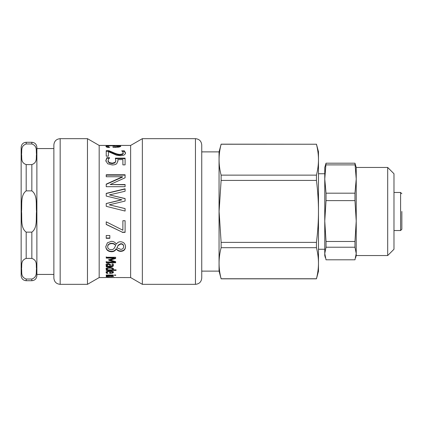 <?xml version="1.0" encoding="UTF-8"?>
<svg xmlns="http://www.w3.org/2000/svg" width="423" height="423" viewBox="0 0 423 423"><rect width="100%" height="100%" fill="white"/><g stroke="black" fill="none" stroke-linecap="round" stroke-linejoin="round"><path stroke-width="0.63" d="M401.85 211.474L401.85 229.277L401.85 211.474M316.452 247.688C317.81 253.181 318.487 258.358 318.471 263.222C318.487 268.087 317.81 273.263 316.452 278.757L221.118 278.757C218.395 268.399 218.395 258.046 221.118 247.688L316.452 247.688L316.452 242.384L221.118 242.384L219.093 211.405L221.118 180.425L221.118 175.133C218.395 164.833 218.395 154.532 221.118 144.232L316.452 144.232C317.81 149.694 318.487 154.844 318.471 159.683C318.487 164.521 317.81 169.671 316.452 175.133L221.118 175.133M221.118 180.425L316.452 180.425C317.81 191.376 318.487 201.702 318.471 211.405L318.471 271.28L316.452 278.831L221.118 278.831L219.051 271.122L219.051 151.878L221.118 144.232M221.118 247.688L221.118 242.384M316.452 180.425L316.452 175.133M316.452 144.232L221.118 144.169M316.452 144.169L318.471 151.72L318.471 211.405C318.487 221.107 317.81 231.434 316.452 242.384M387.69 255.55L393.982 249.253L393.982 173.747L387.69 167.45L387.69 255.55L356.229 255.55L356.229 167.45L354.966 163.199L326.033 163.199L324.764 167.45L324.764 179.035L326.033 163.199M356.229 221.049L354.966 241.48L326.033 241.48L324.764 221.049L326.033 200.618L354.966 200.618L356.229 221.049M356.229 253.514L354.966 259.801L326.033 259.801L324.764 253.514L326.033 247.228L354.966 247.228L356.229 253.514M325.34 257.681L324.764 255.55L324.764 179.035L326.033 193.179L354.966 193.179L356.229 179.035L354.966 163.199M326.033 247.228L326.033 241.48M354.966 247.228L354.966 241.48M354.966 200.618L354.966 193.179M326.033 164.891L354.966 164.891M326.033 200.618L326.033 193.179M26.184 143.963L31.847 143.963C37.753 146.099 35.844 150.969 36.515 154.279C35.844 157.594 37.753 162.464 31.847 164.595L26.184 164.595C20.278 162.464 22.192 157.594 21.515 154.279C22.192 150.969 20.278 146.099 26.184 143.963L26.184 142.281C23.128 142.583 21.446 144.259 21.15 147.315L21.15 275.685C21.446 278.741 23.128 280.417 26.184 280.719L26.184 279.037C20.278 276.901 22.192 272.031 21.515 268.721C22.192 265.406 20.278 260.536 26.184 258.405L31.847 258.405C37.753 260.536 35.844 265.406 36.515 268.721C35.844 272.031 37.753 276.901 31.847 279.037L26.184 279.037M31.847 190.868C37.753 195.135 35.844 204.875 36.515 211.5C35.844 218.125 37.753 227.865 31.847 232.132L26.184 232.132C20.278 227.865 22.192 218.125 21.515 211.5C22.192 204.875 20.278 195.135 26.184 190.868L31.847 190.868L31.847 164.595M31.847 279.037L31.847 280.719C34.903 280.417 36.584 278.741 36.88 275.685L36.88 147.315C36.584 144.259 34.903 142.583 31.847 142.281L31.847 143.963M106.85 277.504L115.019 277.504M106.316 277.546L99.178 277.573L87.461 284.335L87.461 138.665L60.166 138.665L60.166 284.335C56.344 283.965 54.244 281.866 53.869 278.043L53.869 144.957C54.244 141.134 56.344 139.035 60.166 138.665M107.125 277.493L114.733 277.573L107.431 277.546M114.744 277.493L114.3 277.551M115.569 277.546L130.638 277.573L142.355 284.335L195.452 284.335C199.275 283.965 201.374 281.866 201.745 278.043L201.745 144.957C201.374 141.134 199.275 139.035 195.452 138.665L195.452 284.335M112.83 276.113L112.37 276.161M106.221 276.642L111.841 276.6L112.37 276.404L112.37 275.77M112.518 275.77L113.501 276.462L106.221 276.827M106.221 275.77L113.306 275.77L112.518 276.034M113.306 275.77L113.306 276.034M111.513 275.77L106.221 276.034M112.37 276.404L111.513 276.034M115.722 275.362L114.48 275.362L114.48 274.998L115.722 274.998L115.722 275.362M113.306 275.341L106.221 275.341L106.221 275.019L113.306 275.019L113.306 275.341M107.156 268.975L107.944 269.858L112.037 269.858L112.407 269.113C112.386 268.483 111.492 268.156 109.731 268.129C108.034 268.119 107.178 268.399 107.156 268.975L107.156 268.425C107.178 267.859 108.034 267.579 109.731 267.59L109.731 268.129M109.731 267.59C111.492 267.616 112.386 267.939 112.407 268.563L112.407 269.113M113.501 268.468L113.02 269.858L112.047 269.848M107.923 269.848L106.94 269.848L106.025 268.838L106.971 267.865L109.71 267.484L112.518 267.96L113.501 269.017L113.02 269.858L116.082 269.858L116.082 270.408L106.221 270.408L106.221 269.858L106.94 269.858L106.94 269.303L106.025 268.293M106.273 268.848L106.273 269.403M114.882 147.437L114.882 146.913L117.726 146.744L118.826 146.268L114.882 145.75L114.882 146.913M117.726 147.294L117.726 146.744M118.403 147.215L118.826 146.268M109.694 147.378L107.093 147.378L105.898 146.384C105.999 145.745 108.441 145.47 113.227 145.56C118.054 145.496 120.571 145.739 120.788 146.289L119.212 147.072L113.057 147.442L113.057 145.75C109.726 145.718 108.034 145.93 107.981 146.379L107.981 146.998L108.605 147.548M113.057 146.184L114.882 146.194M118.826 146.332L120.529 146.633M106.073 146.712L107.992 146.31M108.605 147.378L108.605 146.934L109.694 147.347M107.981 146.379L108.605 146.934M108.811 145.443L118.213 145.449M130.638 277.573L130.638 145.427L99.178 145.427L99.178 277.573M122.464 151.413L124.367 151.413L125.499 153.47M106.221 151.26L108.896 151.26L113.443 153.168C116.256 154.416 118.498 155.003 120.174 154.934L122.543 154.474L123.31 153.385L122.712 151.646L121.671 150.837L124.367 150.837L125.499 152.915C125.361 154.675 123.632 155.616 120.312 155.727L116.531 155.209L108.41 151.646L108.41 156.145L106.221 156.145L106.221 150.683L108.896 150.683L113.443 152.608C116.256 153.866 118.498 154.458 120.174 154.39L122.543 153.924L123.31 152.83M124.367 151.413L124.367 150.837M108.896 151.26L108.896 150.683M109.573 157.79L108.563 159L108.013 161.211L109.16 162.977L112.232 163.622L114.956 162.908L115.828 160.909L115.368 158.139L125.097 158.139L125.097 164.875L122.882 164.875L122.882 159.608L117.848 159.608L117.954 161.168M115.368 158.646L125.097 158.646M105.824 161.179L106.892 158.191L109.573 158.191M117.848 159.608L117.954 160.687L116.774 163.59C115.928 164.473 114.411 164.928 112.217 164.949L107.675 163.78L105.824 160.698L106.892 157.684L109.573 157.684M114.956 162.908L115.828 160.423M109.16 162.977L109.16 162.511L112.232 163.162L114.956 162.437M108.013 160.724L109.16 162.511M106.892 158.191L106.892 157.684M106.221 184.37L122.501 177.078L122.501 176.745L106.221 176.745L106.221 174.778L125.097 174.778L125.097 177.792L110.154 184.544L125.097 184.798M106.221 175.127L125.097 175.127M110.154 184.544L125.097 184.544L125.097 186.696L106.221 186.696L106.221 184.111L122.501 176.745M125.097 198.673L109.451 194.881L125.097 198.551L125.097 201.062L109.266 204.822L125.097 208.618M106.221 193.549L125.097 189.012M106.221 203.595L121.887 199.83L106.221 196.071L106.221 193.374L125.097 188.795L125.097 191.238L109.451 194.881M109.266 204.822L125.097 208.592L125.097 211.056L106.221 206.318L106.221 203.516L121.887 199.719M125.097 232.169L122.268 232.169L106.221 224.354M122.268 232.169L106.221 224.476L106.221 221.826L122.882 230.239L122.882 220.721L125.097 220.721L125.097 232.37L122.268 232.37M109.832 238.043L106.221 238.043M109.832 238.302L106.221 238.302L106.221 235.505L109.832 235.505L109.832 238.302M116.917 247.799L120.692 249.353C122.527 249.316 123.516 248.423 123.659 246.678C123.59 245.002 122.649 244.103 120.846 243.986L118.091 245.541L116.917 247.799L118.091 245.541M118.091 245.218L120.846 243.674C122.649 243.791 123.59 244.684 123.659 246.345L123.659 246.678M107.675 246.715C107.759 248.587 108.949 249.565 111.238 249.644C112.624 249.75 113.708 249.142 114.48 247.809L115.659 245.467C114.723 244.245 113.375 243.622 111.619 243.595C109.166 243.754 107.849 244.795 107.675 246.715L107.675 246.382C107.849 244.478 109.166 243.447 111.619 243.294L111.619 243.595M111.619 243.294C113.375 243.32 114.723 243.934 115.659 245.139L115.659 245.467M125.525 246.355C125.335 249.327 123.733 250.871 120.724 250.976C118.863 250.966 117.377 250.194 116.272 248.671L116.198 248.671C115.278 250.458 113.708 251.352 111.482 251.352C107.976 251.156 106.078 249.491 105.792 246.355M111.482 251.733C107.976 251.537 106.078 249.856 105.792 246.688L107.416 242.776L111.439 241.343C113.57 241.374 115.193 242.31 116.304 244.156L116.378 244.156C117.351 242.543 118.747 241.745 120.555 241.75C123.632 241.993 125.287 243.643 125.525 246.688C125.335 249.692 123.733 251.246 120.724 251.357C118.863 251.341 117.377 250.564 116.272 249.025L116.198 249.025C115.278 250.834 113.708 251.738 111.482 251.733L111.482 251.352M116.198 248.671L116.198 249.025M116.272 248.671L116.272 249.025M115.659 262.255L106.221 262.255L106.221 261.462M115.659 258.035L110.403 259.648L110.403 260.113L115.659 261.626L115.659 262.746L106.221 262.746L106.221 261.943L114.353 261.943L108.822 260.319L108.822 259.801L114.353 258.104L106.221 258.104L106.221 257.263L115.659 257.263L115.659 258.485L110.403 260.113M114.353 258.104L114.353 257.66L106.221 257.66L106.221 256.83M114.353 261.943L114.353 261.462L108.822 259.854L108.822 259.341M107.125 265.11L107.965 266.183L109.932 266.183L109.642 264.962L108.357 264.312L107.125 265.11L107.125 264.602L108.357 263.809L108.357 264.312M108.357 263.809L109.642 264.454L109.932 266.183M113.475 264.692L112.946 265.898L111.064 266.321L106.221 266.321L106.221 265.665M111.936 263.915L113.153 263.915L113.475 265.205L112.946 266.421L111.064 266.844L106.221 266.844L106.221 266.183L106.971 266.183L106.971 265.665L106.369 265.179L106.369 265.697L106.025 264.861L106.649 263.947L108.272 263.566L110.345 264.349L111.112 266.183L112.18 265.914L112.206 263.915M106.369 265.179L106.025 264.354M112.418 265.2L111.936 263.957M106.971 266.183L106.369 265.697M110.551 271.476L110.551 272.946L111.973 272.798L112.523 272.285L111.968 271.714L110.551 271.476L110.551 270.984M111.968 271.143L112.523 272.285M111.968 271.191L111.968 271.714M107.199 272.729L106.659 272.729L106.062 271.846M107.928 271.101L107.104 271.841L107.104 272.417L107.96 273.321L106.659 273.321L106.062 272.423C106.11 271.492 107.331 271.006 109.726 270.958C112.137 271.027 113.396 271.476 113.501 272.312L112.714 273.084L109.642 273.364L109.642 271.476C107.971 271.503 107.125 271.82 107.104 272.417M110.551 272.772L109.642 272.777M113.501 271.73L112.391 272.592M106.659 272.729L106.659 273.321M109.642 270.958L109.642 271.476M112.714 272.497L112.714 273.084M201.745 150.62L201.745 212.896M130.638 145.427L142.355 138.665L142.355 284.335M401.85 193.723L400.592 192.465L400.592 230.535L401.85 229.277M31.847 232.132L31.847 258.405M26.184 190.868L26.184 164.595M26.184 258.405L26.184 232.132M113.227 146.184L113.227 145.56M122.543 154.474L122.543 153.924M120.174 154.934L120.174 154.39M113.443 153.168L113.443 152.608M112.232 163.622L112.232 163.162M120.846 243.674L120.846 243.986M120.724 250.976L120.724 251.357M109.642 264.454L109.642 264.962M111.064 266.321L111.064 266.844M112.946 265.898L112.946 266.421M106.258 272.343L106.258 272.93M110.292 272.777L110.292 273.364M324.764 173.747L318.471 173.747M324.764 249.253L318.471 249.253M400.592 192.465L393.982 192.465M400.592 230.535L393.982 230.535M219.051 151.878L201.745 151.878M219.051 271.122L201.745 271.122M387.69 167.45L356.229 167.45M356.229 255.55L355.658 257.681M26.184 280.719L31.847 280.719M26.184 142.281L31.847 142.281M36.88 274.427L53.869 274.427M36.88 148.573L53.869 148.573M111.524 145.427L115.426 145.427M60.166 284.335L87.461 284.335M99.178 145.427L87.461 138.665M142.355 138.665L195.452 138.665"/></g></svg>
